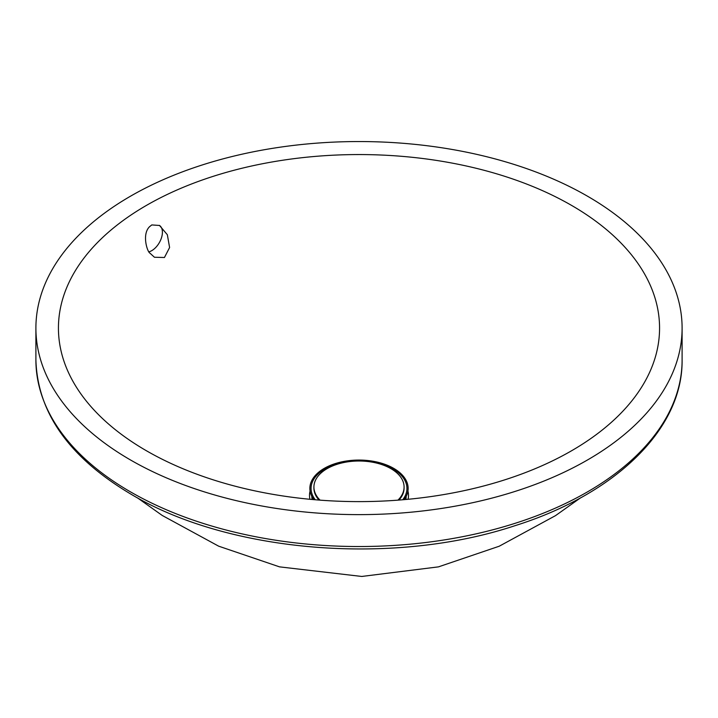 <?xml version="1.0" encoding="UTF-8"?>
<svg xmlns="http://www.w3.org/2000/svg" width="718" height="718" viewBox="0 0 718 718"><rect width="100%" height="100%" fill="white"/><g stroke="black" fill="none" stroke-linecap="round" stroke-linejoin="round"><path stroke-width="1.08" d="M149.667 226.592C141.545 234.292 147.405 252.251 149.999 253.194L154.442 257.25L164.44 257.502L169.601 247.522L167.339 234.723L159.504 225.47L151.785 224.931L149.604 226.664M148.761 251.874A15.024 8.679 120 0 0 160.913 239.381A15.024 8.679 120 0 0 159.297 225.353M146.472 450.787A300.555 173.523 180 0 1 71.342 378.386A300.555 173.523 180 0 1 358.982 154.558A300.555 173.523 180 0 1 646.667 378.368A300.555 173.523 180 0 1 146.472 450.787M130.532 459.987A323.1 186.536 180 0 1 35.9 328.09A323.1 186.536 180 0 1 359 141.545A323.1 186.536 180 0 1 682.1 328.09A323.1 186.536 180 0 1 482.649 500.428A323.1 186.536 180 0 1 130.532 459.987M397.943 500.15A45.081 26.027 0 0 0 404.081 487.037A45.081 26.027 0 0 0 390.879 468.63A45.081 26.027 0 0 0 341.75 462.993A45.081 26.027 0 0 0 313.919 487.037L313.919 488.043A45.081 26.027 0 0 0 319.016 500.069M398.984 500.069A45.081 26.027 0 0 0 404.081 488.043L404.081 487.037M313.919 487.037A45.081 26.027 0 0 0 320.057 500.15M404.135 499.647A49.138 28.37 0 0 0 393.742 468.378A49.138 28.37 0 0 0 331.429 464.95A49.138 28.37 0 0 0 313.865 499.647M402.726 499.764A47.935 27.67 0 0 0 392.89 468.863A47.935 27.67 0 0 0 331.788 465.65A47.935 27.67 0 0 0 315.274 499.764M408.048 499.288A49.497 28.576 0 0 0 407.923 491.076M310.077 491.076A49.497 28.576 0 0 0 309.952 499.288M130.532 491.893A323.1 186.536 180 0 1 35.9 359.987C37.56 413.003 69.52 457.887 131.78 494.648C229.428 552.743 393.41 565.99 514.546 525.836C615.514 494.226 682.962 429.032 682.1 359.987A323.1 186.536 180 0 1 482.649 532.334A323.1 186.536 180 0 1 130.532 491.893M312.142 499.495A47.155 27.221 180 0 1 311.845 496.416M406.155 496.416A47.155 27.221 180 0 1 405.858 499.495M137.452 497.843L162.241 515.461L218.658 546.174L279.517 566.861L361.737 576.455L438.483 566.861L499.19 546.236L555.472 515.659L580.548 497.843M35.9 328.09L35.9 359.987M682.1 328.09L682.1 359.987"/></g></svg>
